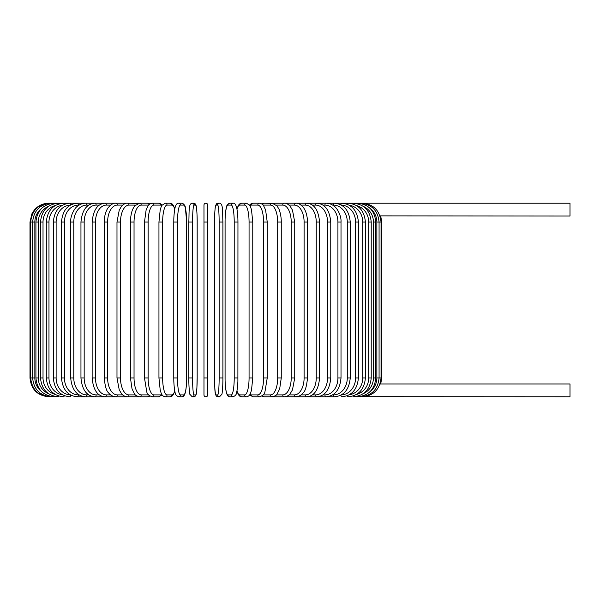<?xml version="1.0" encoding="UTF-8"?>
<svg xmlns="http://www.w3.org/2000/svg" width="600" height="600" viewBox="0 0 600 600"><rect width="100%" height="100%" fill="white"/><g stroke="black" fill="none" stroke-linecap="round" stroke-linejoin="round"><path stroke-width="0.9" d="M203.978 222.053L203.978 205.103A1.882 1.882 0 0 1 205.86 203.22A1.882 1.882 0 0 1 207.743 205.103L207.743 394.897A1.882 1.882 0 0 1 205.86 396.78A1.882 1.882 0 0 1 203.978 394.897L203.978 222.053L207.743 222.053L207.743 205.103A1.882 1.882 0 0 0 205.86 203.22A1.882 1.882 0 0 0 203.978 205.103A1.882 1.882 0 0 1 205.86 203.22A1.882 1.882 0 0 1 207.743 205.103A1.882 1.882 0 0 0 205.86 203.22A1.882 1.882 0 0 0 203.978 205.103A1.882 1.882 0 0 1 205.86 203.22A1.882 1.882 0 0 1 207.743 205.103L207.743 222.053M380.017 215.873L570 216.022L570 203.22L285.127 203.22A1.882 1.545 -90 0 0 284.895 203.243M370.252 391.455A16.942 16.688 -90 0 0 376.86 377.947L381.712 377.947L380.722 383.978L570 383.978L570 396.78L362.243 396.697M380.722 383.978L380.017 384.127M203.978 394.897L203.978 377.947L203.978 394.897A1.882 1.882 0 0 0 205.86 396.78A1.882 1.882 0 0 0 207.743 394.897A1.882 1.882 0 0 1 205.86 396.78A1.882 1.882 0 0 1 203.978 394.897M41.46 208.545A16.942 16.688 90 0 0 34.852 222.053L34.852 377.947L30 377.947C31.117 389.385 37.395 395.662 48.825 396.78L48.825 396.765M30 377.947L30 222.053L34.852 222.053M30 222.053L31.92 213.765L34.23 210.165C38.055 205.657 42.922 203.347 48.825 203.22L48.825 203.235M376.86 377.947L376.86 222.053L381.712 222.053L381.712 377.947M362.243 203.303L362.288 203.22C373.478 204.127 379.733 210.405 381.053 222.053L381.053 377.947C379.77 389.558 373.515 395.827 362.288 396.78M360.345 396.555L360.502 396.78C371.767 395.678 377.955 389.4 379.072 377.947L379.072 222.053C377.955 210.6 371.767 204.322 360.502 203.22L360.345 203.445M376.86 222.053A16.942 16.688 -90 0 0 370.252 208.545M375.788 377.947L373.418 377.947L373.418 222.053L375.788 222.053L375.788 377.947C374.67 389.423 368.587 395.7 357.54 396.78A1.882 0.488 90 0 1 357.225 396.345M363.308 393.607A16.942 16.365 -90 0 0 373.418 377.947M373.418 222.053A16.942 16.365 -90 0 0 363.308 206.392M357.225 203.655A1.882 0.488 -90 0 1 357.54 203.22C368.587 204.3 374.67 210.577 375.788 222.053M371.22 377.947L368.7 377.947L368.7 222.053L371.22 222.053L371.22 377.947C370.103 389.452 364.17 395.73 353.415 396.78A1.882 0.645 90 0 1 352.913 396.053M356.543 394.418A16.942 15.922 -90 0 0 368.7 377.947M368.7 222.053A16.942 15.922 -90 0 0 356.543 205.583M352.913 203.947A1.882 0.645 -90 0 1 353.415 203.22C364.17 204.27 370.103 210.548 371.22 222.053M365.415 377.947L362.737 377.947L362.737 222.053L365.415 222.053L365.415 377.947C364.298 389.49 358.553 395.768 348.173 396.78A1.882 0.795 90 0 1 347.452 395.67M349.312 394.763A16.942 15.36 -90 0 0 362.737 377.947M362.737 222.053A16.942 15.36 -90 0 0 349.312 205.237M347.452 204.33A1.882 0.795 -90 0 1 348.173 203.22C358.553 204.233 364.298 210.51 365.415 222.053M358.41 377.947L355.582 377.947L355.582 222.053L358.41 222.053L358.41 377.947C357.285 389.55 351.765 395.82 341.85 396.78A1.882 0.945 90 0 1 340.913 395.145M341.385 394.89A16.942 14.678 -90 0 0 355.582 377.947M355.582 222.053A16.942 14.678 -90 0 0 341.385 205.11M340.913 204.855A1.882 0.945 -90 0 1 341.85 203.22C351.765 204.18 357.285 210.45 358.41 222.053M350.25 377.947L347.288 377.947L347.288 222.053L350.25 222.053L350.25 377.947C349.132 389.61 343.882 395.888 334.485 396.78A1.882 1.08 90 0 1 333.405 394.897A16.942 13.883 -90 0 0 347.288 377.947M332.647 394.897L333.405 394.897M347.288 222.053A16.942 13.883 -90 0 0 333.405 205.103L332.647 205.103M333.405 205.103A1.882 1.08 -90 0 1 334.485 203.22C343.882 204.112 349.132 210.39 350.25 222.053M341.01 377.947L337.92 377.947L337.92 222.053L341.01 222.053L341.01 377.947C339.9 389.692 334.942 395.97 326.153 396.78L334.485 396.78M322.972 394.897L324.938 394.897A16.942 12.982 -90 0 0 337.92 377.947M324.938 394.897A1.882 1.208 90 0 0 326.153 396.78L316.897 396.78A1.882 1.335 90 0 1 315.562 394.897A16.942 11.985 -90 0 0 327.548 377.947L327.548 222.053L330.757 222.053L330.757 377.947L327.548 377.947M337.92 222.053A16.942 12.982 -90 0 0 324.938 205.103L322.972 205.103M324.938 205.103A1.882 1.208 -90 0 1 326.153 203.22C329.183 203.228 332.002 204.33 334.605 206.55C336.615 207.667 341.55 215.415 341.01 222.053M312.413 394.897L315.562 394.897M327.548 222.053A16.942 11.985 -90 0 0 315.562 205.103L312.413 205.103M315.562 205.103A1.882 1.335 -90 0 1 316.897 203.22C325.035 203.933 329.655 210.21 330.757 222.053M319.567 377.947L316.245 377.947L316.245 222.053L319.567 222.053L319.567 377.947C318.48 389.918 314.22 396.188 306.795 396.78L316.897 396.78C325.035 396.067 329.655 389.79 330.757 377.947M301.065 394.897L305.355 394.897A16.942 10.89 -90 0 0 316.245 377.947M305.355 394.897A1.882 1.44 90 0 0 306.795 396.78L295.928 396.78A1.882 1.545 90 0 1 294.382 394.897A16.942 9.72 -90 0 0 304.103 377.947L304.103 222.053L307.53 222.053L307.53 377.947L304.103 377.947M316.245 222.053A16.942 10.89 -90 0 0 305.355 205.103L301.065 205.103M305.355 205.103A1.882 1.44 -90 0 1 306.795 203.22C314.22 203.812 318.48 210.083 319.567 222.053M289.005 394.897L294.382 394.897M304.103 222.053A16.942 9.72 -90 0 0 294.382 205.103L289.005 205.103M284.888 396.757A1.882 1.545 90 0 0 285.127 396.78L284.37 396.78A1.882 1.627 90 0 1 282.743 394.897A16.942 8.475 -90 0 0 291.218 377.947L291.218 222.053L294.728 222.053L294.728 377.947L291.218 377.947M294.382 205.103A1.882 1.545 -90 0 1 295.928 203.22C298.11 202.942 300.562 204.33 303.27 207.375C304.462 208.755 307.282 213.248 307.53 222.053M276.337 394.897L282.743 394.897M291.218 222.053A16.942 8.475 -90 0 0 282.743 205.103L276.337 205.103M274.028 396.442A1.882 1.627 90 0 0 274.957 396.78L284.37 396.78C286.987 396.502 288.96 395.423 290.288 393.548L292.47 389.873L294.728 377.947M274.028 203.558A1.882 1.627 -90 0 1 274.957 203.22L284.73 203.235M282.743 205.103A1.882 1.627 -90 0 1 284.37 203.22C286.185 203.032 288.173 204.127 290.34 206.513L292.462 210.12L294.728 222.053M281.265 377.947L277.68 377.947L277.68 222.053L281.265 222.053L281.265 377.947L279.683 388.875L277.072 394.058C276.832 395.107 275.212 396.007 272.22 396.78A1.882 1.71 90 0 1 270.517 394.897A16.942 7.163 -90 0 0 277.68 377.947M263.16 394.897L270.517 394.897M277.68 222.053A16.942 7.163 -90 0 0 270.517 205.103L263.16 205.103M262.635 395.452A1.882 1.71 90 0 0 264.263 396.78L261.765 396.12L264.263 396.78L274.957 396.78M262.635 204.548A1.882 1.71 -90 0 1 264.263 203.22L261.765 203.88L264.263 203.22L273.51 203.392M270.517 205.103A1.882 1.71 -90 0 1 272.22 203.22L277.072 205.942L278.873 208.987C279.322 209.49 281.423 215.978 281.265 222.053M267.127 377.947L263.595 377.947L263.595 222.053L267.24 222.053L267.24 377.947L264.938 391.875C264.54 394.065 262.748 395.7 259.567 396.78A1.882 1.77 90 0 1 257.798 394.897A16.942 5.798 -90 0 0 263.595 377.947M249.915 394.365A16.942 5.798 -90 0 0 251.355 394.897L257.798 394.897M263.595 222.053A16.942 5.798 -90 0 0 257.798 205.103L251.355 205.103A16.942 5.798 -90 0 0 249.915 205.635M251.355 394.897A1.882 1.77 90 0 0 253.125 396.78L249.562 394.928L253.125 396.78L259.567 396.78M251.355 205.103A1.882 1.77 -90 0 1 253.125 203.22L250.987 203.835L249.562 205.072M257.798 205.103A1.882 1.77 -90 0 1 259.567 203.22L261.765 203.88M252.705 377.947L249.067 377.947L249.067 222.053L252.765 222.053L252.765 377.947L251.513 390.06L250.71 392.685C249.983 395.115 248.58 396.48 246.502 396.78A1.882 1.815 90 0 1 244.68 394.897A16.942 4.387 -90 0 0 249.067 377.947M236.955 390.825A16.942 4.387 -90 0 0 239.805 394.897L244.68 394.897M249.067 222.053A16.942 4.387 -90 0 0 244.68 205.103L239.805 205.103A16.942 4.387 -90 0 0 236.955 209.175M239.805 394.897A1.882 1.815 90 0 0 241.627 396.78L246.502 396.78M239.805 205.103A1.882 1.815 -90 0 1 241.627 203.22L239.603 203.947L238.455 205.237L236.903 208.875M244.68 205.103A1.882 1.815 -90 0 1 246.502 203.22L241.627 203.22M237.923 377.947L234.218 377.947L234.218 222.053L237.952 222.053L237.892 381.27C237.502 389.625 236.663 392.197 236.61 392.4C236.618 394.298 235.455 395.76 233.123 396.78A1.882 1.853 90 0 1 231.27 394.897A16.942 2.94 -90 0 0 234.218 377.947M234.218 222.053A16.942 2.94 -90 0 0 231.27 205.103L228 205.103A16.942 2.94 -90 0 0 225.06 222.053L225.06 377.947A16.942 2.94 -90 0 0 228 394.897L231.27 394.897M228 394.897A1.882 1.853 90 0 0 229.853 396.78L233.123 396.78M228 205.103A1.882 1.853 -90 0 1 229.853 203.22C227.528 204.24 226.365 205.702 226.373 207.6C226.32 207.803 225.48 210.375 225.09 218.73L225.083 381.248C225.54 390.69 226.583 393.21 226.657 393.405C227.438 395.812 228.502 396.938 229.853 396.78M231.27 205.103A1.882 1.853 -90 0 1 233.123 203.22L229.853 203.22M219.142 222.053A16.942 1.478 -90 0 0 217.665 205.103L216.03 205.103A16.942 1.478 -90 0 0 214.553 222.053L214.553 377.947A16.942 1.478 -90 0 0 216.03 394.897A1.882 1.875 90 0 0 217.905 396.78L219.54 396.78L221.91 394.2C222.045 394.59 222.96 387.315 222.9 377.947L219.142 377.947L219.142 222.053L222.9 222.053L222.9 377.947C222.96 387.315 222.045 394.59 221.91 394.2L219.54 396.78A1.882 1.875 90 0 1 217.665 394.897A16.942 1.478 -90 0 0 219.142 377.947M217.665 205.103A1.882 1.875 -90 0 1 219.54 203.22C223.358 203.572 222.397 211.913 222.9 222.053L222.9 377.947M216.03 394.897L217.665 394.897M216.03 205.103A1.882 1.875 -90 0 1 217.905 203.22L215.542 205.8C215.4 205.41 214.485 212.685 214.545 222.053L214.553 377.947C215.048 388.088 214.087 396.428 217.905 396.78M207.743 377.947L203.978 377.947M192.57 377.947L188.812 377.947L188.812 222.053L192.57 222.053L192.57 377.947A16.942 1.478 90 0 0 194.048 394.897L195.69 394.897A16.942 1.478 90 0 0 197.167 377.947L197.167 222.053A16.942 1.478 90 0 0 195.69 205.103L194.048 205.103A16.942 1.478 90 0 0 192.57 222.053M195.69 394.897A1.882 1.875 -90 0 1 193.815 396.78L192.173 396.78L189.81 394.2C189.667 394.59 188.76 387.315 188.812 377.947C188.76 387.315 189.667 394.59 189.81 394.2L192.173 396.78A1.882 1.875 -90 0 0 194.048 394.897M197.175 222.053C197.228 212.685 196.312 205.41 196.178 205.8L193.815 203.22L196.178 205.8C196.312 205.41 197.228 212.685 197.175 222.053L197.167 377.947C196.665 388.088 197.632 396.428 193.815 396.78M194.048 205.103A1.882 1.875 90 0 0 192.173 203.22L193.815 203.22A1.882 1.875 90 0 1 195.69 205.103M177.502 377.947L173.767 377.947L173.82 381.27C174.21 389.625 175.05 392.197 175.102 392.4C175.102 394.298 176.265 395.76 178.59 396.78A1.882 1.853 -90 0 0 180.442 394.897L183.712 394.897A16.942 2.94 90 0 0 186.653 377.947L186.653 222.053A16.942 2.94 90 0 0 183.712 205.103L180.442 205.103A16.942 2.94 90 0 0 177.502 222.053L177.502 377.947A16.942 2.94 90 0 0 180.442 394.897M173.767 377.947L173.767 222.053L177.502 222.053M178.59 396.78L181.86 396.78A1.882 1.853 -90 0 0 183.712 394.897M181.86 396.78C183.21 396.938 184.282 395.812 185.062 393.405C185.13 393.21 186.172 390.69 186.63 381.248L186.683 222.053L185.347 207.6C185.347 205.702 184.185 204.24 181.86 203.22A1.882 1.853 90 0 1 183.712 205.103M181.86 203.22L178.59 203.22A1.882 1.853 90 0 1 180.442 205.103M174.757 209.175A16.942 4.387 90 0 0 171.907 205.103L167.032 205.103A16.942 4.387 90 0 0 162.645 222.053L162.645 377.947L158.947 377.947L160.208 390.06L161.01 392.685C161.738 395.115 163.14 396.48 165.218 396.78A1.882 1.815 -90 0 0 167.032 394.897L171.907 394.897A16.942 4.387 90 0 0 174.757 390.825M162.645 377.947A16.942 4.387 90 0 0 167.032 394.897M159.007 222.053L162.645 222.053M165.218 396.78L170.085 396.78A1.882 1.815 -90 0 0 171.907 394.897M174.817 208.875L173.265 205.237L172.11 203.947L170.085 203.22A1.882 1.815 90 0 1 171.907 205.103M170.085 203.22L165.218 203.22A1.882 1.815 90 0 1 167.032 205.103M161.797 205.635A16.942 5.798 90 0 0 160.358 205.103L153.922 205.103A16.942 5.798 90 0 0 148.125 222.053L148.125 377.947L144.472 377.947L146.775 391.875C147.172 394.065 148.965 395.7 152.153 396.78A1.882 1.77 -90 0 0 153.922 394.897L160.358 394.897A16.942 5.798 90 0 0 161.797 394.365M148.125 377.947A16.942 5.798 90 0 0 153.922 394.897M144.585 222.053L148.125 222.053M152.153 396.78L158.587 396.78L162.157 394.928L158.587 396.78A1.882 1.77 -90 0 0 160.358 394.897M162.157 205.072L160.725 203.835L158.587 203.22A1.882 1.77 90 0 1 160.358 205.103M149.947 203.88L147.45 203.22L149.947 203.88L152.153 203.22A1.882 1.77 90 0 1 153.922 205.103M148.56 205.103L141.203 205.103A16.942 7.163 90 0 0 134.04 222.053L134.04 377.947L130.447 377.947L132.03 388.875L134.64 394.058C134.88 395.107 136.5 396.007 139.493 396.78A1.882 1.71 -90 0 0 141.203 394.897L148.56 394.897M134.04 377.947A16.942 7.163 90 0 0 141.203 394.897M130.447 377.947L130.447 222.053L134.04 222.053M137.692 396.442A1.882 1.627 -90 0 1 136.755 396.78L147.45 396.78L149.947 396.12L147.45 396.78A1.882 1.71 -90 0 0 149.085 395.452M141.203 205.103A1.882 1.71 90 0 0 139.493 203.22L147.45 203.22A1.882 1.71 90 0 1 149.085 204.548M135.382 205.103L128.97 205.103A16.942 8.475 90 0 0 120.502 222.053L120.502 377.947L116.985 377.947L119.243 389.873L121.425 393.548C122.752 395.423 124.725 396.502 127.343 396.78A1.882 1.627 -90 0 0 128.97 394.897L135.382 394.897M120.502 377.947A16.942 8.475 90 0 0 128.97 394.897M116.985 377.947L116.985 222.053L120.502 222.053M130.447 222.053C130.297 215.978 132.39 209.49 132.847 208.987L134.64 205.942L139.493 203.22L136.755 203.22A1.882 1.627 90 0 1 137.692 203.558M126.983 203.235L127.343 203.22A1.882 1.627 90 0 1 128.97 205.103M122.715 205.103L117.33 205.103A16.942 9.72 90 0 0 107.61 222.053L107.61 377.947L104.19 377.947C105.113 386.528 106.552 391.44 108.495 392.692C109.995 395.01 112.425 396.368 115.792 396.78A1.882 1.545 -90 0 0 117.33 394.897L122.715 394.897M107.61 377.947A16.942 9.72 90 0 0 117.33 394.897M104.19 377.947L104.19 222.053L107.61 222.053M110.655 205.103L106.365 205.103A16.942 10.89 90 0 0 95.468 222.053L95.468 377.947L92.145 377.947C93.233 389.918 97.493 396.188 104.925 396.78L126.593 396.78A1.882 1.545 -90 0 0 126.825 396.757M48.825 203.22L126.593 203.22A1.882 1.545 90 0 1 126.825 203.243M104.19 222.053C104.43 213.248 107.25 208.755 108.442 207.375C111.157 204.33 113.602 202.942 115.792 203.22A1.882 1.545 90 0 1 117.33 205.103M99.3 205.103L96.15 205.103A16.942 11.985 90 0 0 84.172 222.053L84.172 377.947L80.955 377.947C82.065 389.79 86.685 396.067 94.823 396.78L104.925 396.78A1.882 1.44 -90 0 0 106.365 394.897L110.655 394.897M95.468 377.947A16.942 10.89 90 0 0 106.365 394.897M92.145 377.947L92.145 222.053L95.468 222.053M92.145 222.053C93.233 210.083 97.493 203.812 104.925 203.22A1.882 1.44 90 0 1 106.365 205.103M88.748 205.103L86.775 205.103A16.942 12.982 90 0 0 73.793 222.053L73.793 377.947L70.703 377.947C71.82 389.692 76.77 395.97 85.567 396.78L94.823 396.78A1.882 1.335 -90 0 0 96.15 394.897L99.3 394.897M84.172 377.947A16.942 11.985 90 0 0 96.15 394.897M80.955 377.947L80.955 222.053L84.172 222.053M80.955 222.053C82.065 210.21 86.685 203.933 94.823 203.22A1.882 1.335 90 0 1 96.15 205.103M79.065 205.103L78.308 205.103A16.942 13.883 90 0 0 64.425 222.053L64.425 377.947L61.463 377.947C62.58 389.61 67.838 395.888 77.227 396.78L85.567 396.78A1.882 1.208 -90 0 0 86.775 394.897L88.748 394.897M73.793 377.947A16.942 12.982 90 0 0 86.775 394.897M70.703 377.947L70.703 222.053L73.793 222.053M70.703 222.053C70.162 215.415 75.105 207.667 77.108 206.55C79.718 204.33 82.53 203.228 85.567 203.22A1.882 1.208 90 0 1 86.775 205.103M77.227 396.78A1.882 1.08 -90 0 0 78.308 394.897L79.065 394.897M64.425 377.947A16.942 13.883 90 0 0 78.308 394.897M61.463 377.947L61.463 222.053L64.425 222.053M61.463 222.053C62.58 210.39 67.838 204.112 77.227 203.22A1.882 1.08 90 0 1 78.308 205.103M70.328 205.11A16.942 14.678 90 0 0 56.13 222.053L56.13 377.947L53.31 377.947C54.427 389.55 59.948 395.82 69.87 396.78A1.882 0.945 -90 0 0 70.8 395.145M56.13 377.947A16.942 14.678 90 0 0 70.328 394.89M53.31 377.947L53.31 222.053L56.13 222.053M53.31 222.053C54.427 210.45 59.948 204.18 69.87 203.22A1.882 0.945 90 0 1 70.8 204.855M62.4 205.237A16.942 15.36 90 0 0 48.975 222.053L48.975 377.947L46.297 377.947C47.422 389.49 53.168 395.768 63.54 396.78A1.882 0.795 -90 0 0 64.267 395.67M48.975 377.947A16.942 15.36 90 0 0 62.4 394.763M46.297 377.947L46.297 222.053L48.975 222.053M46.297 222.053C47.422 210.51 53.168 204.233 63.54 203.22A1.882 0.795 90 0 1 64.267 204.33M55.17 205.583A16.942 15.922 90 0 0 43.02 222.053L43.02 377.947L40.492 377.947C41.61 389.452 47.543 395.73 58.297 396.78A1.882 0.645 -90 0 0 58.807 396.053M43.02 377.947A16.942 15.922 90 0 0 55.17 394.418M40.492 377.947L40.492 222.053L43.02 222.053M40.492 222.053C41.61 210.548 47.543 204.27 58.297 203.22A1.882 0.645 90 0 1 58.807 203.947M48.405 206.392A16.942 16.365 90 0 0 38.295 222.053L38.295 377.947L35.925 377.947C37.043 389.423 43.125 395.7 54.18 396.78A1.882 0.488 -90 0 0 54.488 396.345M38.295 377.947A16.942 16.365 90 0 0 48.405 393.607M35.925 377.947L35.925 222.053L38.295 222.053M35.925 222.053C37.043 210.577 43.125 204.3 54.18 203.22A1.882 0.488 90 0 1 54.488 203.655M51.367 203.445L51.218 203.22C39.953 204.322 33.758 210.6 32.64 222.053L32.64 377.947C33.758 389.4 39.953 395.678 51.218 396.78L51.367 396.555M34.852 377.947A16.942 16.688 90 0 0 41.46 391.455M49.477 203.303L49.425 203.22C38.235 204.127 31.98 210.405 30.66 222.053L30.66 377.947C31.943 389.558 38.197 395.827 49.425 396.78L49.477 396.697M126.983 396.765L136.755 396.78M380.722 216.022L381.712 222.053M307.53 377.947C306.6 386.528 305.168 391.44 303.218 392.692C301.718 395.01 299.288 396.368 295.928 396.78L284.73 396.765M267.24 222.053L265.582 209.873L263.49 205.522C263.205 204.6 261.892 203.835 259.567 203.22L253.125 203.22M241.627 396.78L239.73 396.143L238.455 394.77L236.903 391.125M246.502 203.22L249.667 205.23L250.71 207.337L251.52 209.978L252.765 222.053M233.123 203.22C234.48 203.062 235.545 204.188 236.325 206.595C236.4 206.79 237.442 209.31 237.892 218.752L237.952 222.053M214.545 222.053C214.485 212.685 215.4 205.41 215.542 205.8L217.905 203.22L219.54 203.22M188.812 377.947L188.812 222.053C189.315 211.913 188.355 203.572 192.173 203.22M178.59 203.22C177.24 203.062 176.167 204.188 175.387 206.595C175.32 206.79 174.27 209.31 173.82 218.752L173.767 222.053M158.947 377.947L158.947 222.053L160.2 209.978L161.002 207.337L162.045 205.23L165.218 203.22M170.085 396.78L171.983 396.143L173.257 394.77L174.817 391.125M144.472 377.947L144.472 222.053L146.137 209.873L148.222 205.522C148.515 204.6 149.82 203.835 152.153 203.22L158.587 203.22M138.203 203.392L127.343 203.22C125.528 203.032 123.54 204.127 121.373 206.513L119.25 210.12L116.985 222.053"/></g></svg>
